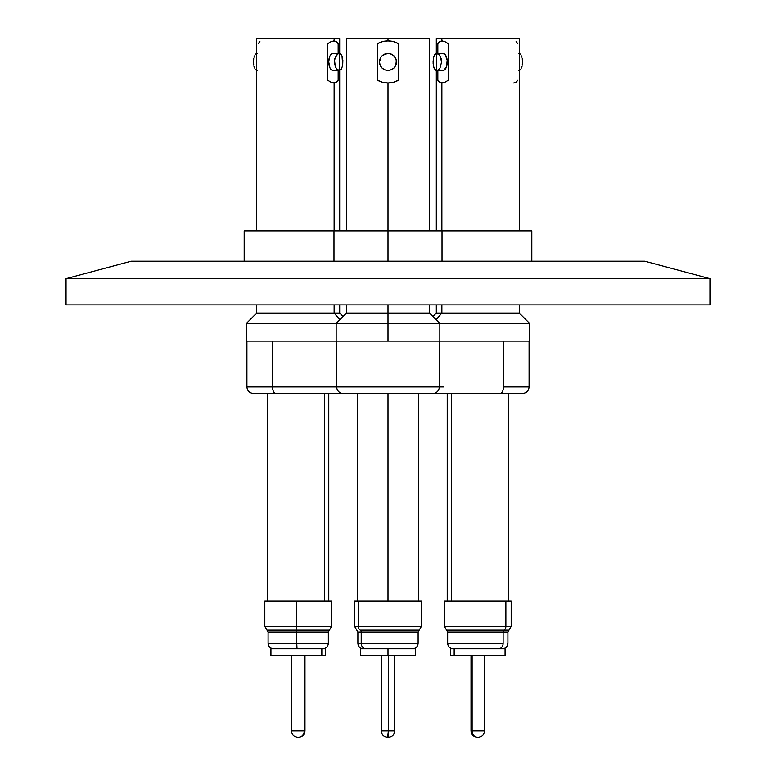 <?xml version="1.0" encoding="UTF-8"?>
<svg xmlns="http://www.w3.org/2000/svg" width="776" height="776" viewBox="0 0 776 776"><rect width="100%" height="100%" fill="white"/><g stroke="black" fill="none" stroke-linecap="round" stroke-linejoin="round"><path stroke-width="1.16" d="M709.953 278.681L644.788 261.221L131.212 261.221L66.047 278.681L709.953 278.681L66.047 278.681L66.047 304.871L709.953 304.871L709.953 278.681L709.953 304.871L66.047 304.871L66.047 278.681L131.212 261.221L644.788 261.221L709.953 278.681M388 393.49L388 601.002L388 393.49M421.281 601.002L354.603 601.002L354.603 626.387L358.308 626.387L358.308 601.002L354.719 601.002M360.248 630.17A4.365 3.88 -90 0 1 358.308 626.387A4.365 3.88 90 0 0 360.248 630.17L418.924 630.17L360.248 630.17A2.183 1.94 -90 0 1 361.218 632.062A2.183 1.94 90 0 0 360.248 630.17M417.837 632.062L357.881 632.062L357.881 643.343L361.218 643.343L361.218 632.062L361.218 643.343A5.461 4.85 90 0 0 366.068 648.804A5.461 4.85 -90 0 1 361.218 643.343L418.118 643.343C417.789 646.65 415.965 648.464 412.667 648.804M417.837 643.343L361.218 643.343M421.077 626.387L358.308 626.387L421.397 626.387L418.118 632.062L361.218 632.062M421.397 626.387L421.397 601.002L358.308 601.002L358.308 626.387M415.286 648.804L360.714 648.804L388 648.804L388 655.788L360.714 655.788L415.286 655.788L415.286 648.804L388 648.804L388 655.788L415.286 655.788M343.118 393.49A6.547 6.547 0 0 1 336.706 386.943A6.547 6.547 0 0 0 344.67 393.335L431.33 393.335M439.294 386.943A6.547 6.547 0 0 1 432.882 393.49A6.547 6.547 0 0 0 439.294 386.943L439.294 341.11L439.294 386.943L336.706 386.943L336.706 341.11L336.706 386.943L443.377 386.943M388.019 737.2L388.359 730.866L387.68 737.2M394.771 655.788L394.771 730.866L388.359 730.866L394.771 730.866C394.383 734.707 392.268 736.812 388.436 737.2M388.359 655.788L388.359 730.866L388.359 655.788M381.229 655.788L381.229 730.866L388.359 730.866L381.229 730.866C381.617 734.707 383.732 736.812 387.563 737.2M256.74 304.871L256.74 313.058L334.126 313.058L334.126 304.871L334.126 313.058L339.684 313.058L256.74 313.058L246.37 323.427L336.163 323.427L246.37 323.427L246.37 341.11L388 341.11L388 323.427L336.163 323.427L388 323.427L388 313.058L346.532 313.058L388 313.058L388 304.871L388 313.058L429.467 313.058L388 313.058L388 323.427L439.837 323.427L388 323.427L388 341.11L529.63 341.11L529.63 323.427L439.837 323.427L529.63 323.427L519.26 313.058L441.874 313.058L436.122 319.702L441.874 313.058L519.26 313.058L519.26 304.871M531.812 261.221L531.812 230.879L388 230.879L388 83.003L388 261.221L388 230.879L244.653 230.879M388 40.876L388 38.8L346.532 38.8L388 38.8L388 40.876L393.374 41.574L398.34 43.582L398.34 80.287L393.384 82.304L388 83.003L382.626 82.304L377.66 80.287L377.66 43.582L382.616 41.574L388 40.876L393.374 41.574L398.34 43.582A21.059 21.059 0 0 0 377.66 43.582L382.616 41.574L388 40.876M383.276 54.853A8.517 8.517 0 0 0 383.247 54.873L388 53.428A8.517 8.517 0 0 0 388 53.428L391.259 54.078A8.517 8.517 0 0 0 391.25 54.068L394.024 55.92A8.517 8.517 0 0 0 394.014 55.911L395.867 58.675A8.517 8.517 0 0 0 395.857 58.675L396.517 61.934L395.081 66.668A8.517 8.517 0 0 0 395.081 66.668L394.024 67.958A8.517 8.517 0 0 0 394.024 67.948L392.734 69.016A8.517 8.517 0 0 0 392.734 69.006L391.259 69.801A8.517 8.517 0 0 0 391.259 69.801L388 70.451A8.517 8.517 0 0 0 388 70.451L384.741 69.801A8.517 8.517 0 0 0 384.75 69.801L383.266 69.016A8.517 8.517 0 0 0 383.276 69.016M392.966 68.851L389.659 70.286A8.517 8.517 0 0 0 389.678 70.286M389.659 70.286L388 70.451L391.259 69.801L394.024 67.958L395.867 65.194A8.517 8.517 0 0 0 396.352 60.266L395.867 65.194L396.517 61.934L395.867 58.675L396.352 60.276M389.678 53.593A8.517 8.517 0 0 0 389.649 53.583L392.734 54.863A8.517 8.517 0 0 0 392.724 54.853M379.648 60.285L379.648 63.603L379.648 60.276L380.919 57.211L380.133 58.675A8.517 8.517 0 0 0 381.986 67.958L380.143 65.203L379.483 61.944L380.919 57.211A8.517 8.517 0 0 0 380.919 57.22L381.976 55.92A8.517 8.517 0 0 0 381.976 55.92L386.341 53.593A8.517 8.517 0 0 0 386.322 53.593M386.341 53.593L384.731 54.078A8.517 8.517 0 0 0 384.721 54.078M383.024 68.841L381.986 67.958L384.741 69.801L388 70.451L386.341 70.286A8.517 8.517 0 0 0 386.351 70.286L384.43 69.665M429.467 38.8L388 38.8L429.467 38.8L429.467 230.879M531.347 230.879L244.188 230.879L244.188 261.221M246.816 341.11L529.183 341.11M377.66 80.287A21.059 21.059 0 0 0 398.34 80.287L393.384 82.304L388 83.003L382.626 82.304L377.66 80.287L377.66 43.582M398.34 80.287L398.34 43.582M382.228 68.201L380.997 66.775M380.269 65.494L380.929 66.668M381.85 56.047L380.919 57.211M382.966 55.077L381.976 55.92M388 53.428L389.659 53.593L388 53.428M395.799 58.51L392.734 54.863L389.659 53.593M379.648 63.603L380.143 65.203M384.731 54.078L383.266 54.863M451.322 601.002L451.322 393.49L451.322 601.002M507.611 632.062L503.12 632.062A2.183 1.833 90 0 1 504.041 630.17L446.889 630.17L504.041 630.17A4.365 3.667 -90 0 0 505.874 626.387L505.874 601.002L511.18 601.002L444.396 601.002L444.396 626.387L505.874 626.387L505.874 601.002L444.396 601.002M510.85 626.387L444.726 626.387M447.975 632.062L507.911 632.062L511.18 626.387L505.874 626.387A4.365 3.667 90 0 1 504.041 630.17L508.687 630.17L504.041 630.17A2.183 1.833 -90 0 0 503.12 632.062L447.665 632.062L447.665 643.343L503.12 643.343L503.12 632.062L503.12 643.343L447.975 643.343M498.532 648.804A5.461 4.588 -90 0 0 503.12 643.343A5.461 4.588 90 0 1 498.532 648.804M507.611 643.343L507.911 643.343C507.582 646.65 505.758 648.464 502.45 648.804M450.565 655.788L454.164 655.788L454.164 648.804L450.507 648.804L450.507 655.788L504.837 655.788M450.565 648.804L504.837 648.804M454.164 655.788L505.069 655.788L505.069 648.804L454.164 648.804L454.164 655.788M528.815 386.943L503.44 386.943A6.547 3.279 90 0 1 500.229 393.49A6.547 3.279 -90 0 0 503.44 386.943L503.44 341.11L503.44 386.943L529.087 386.943C528.718 390.881 526.535 393.063 522.539 393.49L432.892 393.49M500.229 393.49A6.547 3.279 90 0 1 499.453 393.335L434.463 393.335M471.022 655.788L471.022 730.866C471.41 734.707 473.515 736.812 477.356 737.2L477.424 737.2A6.334 5.306 -90 0 1 472.118 730.866L471.09 730.866M471.022 730.866L472.118 730.866L472.118 655.788L472.118 730.866L484.554 730.866C484.166 734.707 482.061 736.812 478.229 737.2L477.424 737.2L478.22 737.2M484.486 730.866L472.118 730.866A6.334 5.306 90 0 0 477.424 737.2L477.366 737.2M436.675 70.451L436.675 53.428L434.511 54.863L433.309 58.675L433.144 63.603L433.997 67.958L435.87 70.286L443.009 70.451A8.517 4.258 -90 0 0 447.267 61.934A8.517 4.258 -90 0 0 443.009 53.428L436.675 53.428L439.245 54.863L441.175 58.675L441.602 61.934L440.021 67.958L438.401 69.801L436.675 70.451L435.142 69.801L433.6 66.668L433.086 61.944L433.59 57.211L435.142 54.078L436.675 53.428L443.009 53.428L445.375 54.863L447.18 60.276L446.549 66.668L443.843 70.286L436.675 70.451L438.401 69.801L440.021 67.958L441.602 61.934L440.021 55.92L438.401 54.078L436.675 53.428L436.675 70.451M519.26 230.879L519.26 38.8L441.874 38.8L441.874 40.876L444.861 41.574L448.179 43.582L448.179 80.287L444.871 82.304L441.874 83.003L441.874 230.879L441.874 83.003L439.488 82.304L437.839 80.287L437.839 70.451L437.839 80.287A21.059 10.534 -90 0 0 442.446 82.974M441.874 304.871L441.874 313.058L441.874 304.871M444.871 82.304L441.874 83.003L439.488 82.304L437.839 80.287L440.331 82.314L443.009 83.003M520.444 54.078L518.902 53.428L520.444 54.078M521.579 55.92L521.986 57.211L521.579 55.92M522.267 58.675L522.49 61.944L522.267 58.675M522.267 65.203L522.49 61.944L522.267 65.203M521.579 67.958L521.986 66.668L521.579 67.958M520.434 69.801L518.902 70.451L520.434 69.801M442.446 40.905A21.059 10.534 -90 0 0 437.839 43.582L437.839 53.428L437.839 43.582L439.488 41.574L441.874 40.876L441.874 38.8L436.316 38.8L436.316 53.457M518.911 38.8L436.403 38.8M432.892 316.482L436.316 313.058L441.874 313.058L436.316 313.058L436.316 304.871M441.874 40.876L444.861 41.574M440.331 41.565L437.839 43.582L439.488 41.574M448.179 80.287L448.179 43.582M443.009 70.451L442.175 70.286M442.175 53.593L443.009 53.428M517.737 43.582L516.088 41.574M513.702 83.003L516.088 82.304L517.737 80.287M324.678 601.002L324.678 393.49L324.678 601.002M331.565 601.002L296.607 601.002L296.607 626.387L331.604 626.387L296.607 626.387L296.704 630.17L329.422 630.17L331.604 626.387L331.604 601.002L264.858 601.002M322.874 648.804C326.182 648.464 327.996 646.65 328.335 643.343L328.335 632.062L296.762 632.062L296.704 630.17L296.762 632.062L268.089 632.062L267.002 630.17L329.422 630.17L328.335 632.062L296.762 632.062L296.762 643.343L328.335 643.343L296.762 643.343L297.024 648.804L296.762 643.343L268.089 643.343L296.762 643.343L296.762 632.062L268.089 632.062L268.089 643.343C268.418 646.65 270.242 648.464 273.55 648.804M267.002 630.17L296.704 630.17L296.607 626.387L264.82 626.387L296.607 626.387L296.607 601.002L264.82 601.002L264.82 626.387L267.002 630.17M271.163 655.788L321.836 655.788L321.836 648.804L270.931 648.804L270.931 655.788L325.435 655.788M271.163 648.804L325.435 648.804M321.836 655.788L325.493 655.788L325.493 648.804L321.836 648.804L321.836 655.788M338.889 386.943L272.56 386.943A6.547 3.279 90 0 0 275.771 393.49A6.547 3.279 -90 0 1 272.56 386.943L336.706 386.943M272.56 341.11L272.56 386.943L272.56 341.11M246.913 341.11L246.913 386.943L272.56 386.943L247.185 386.943M341.537 393.335L276.547 393.335A6.547 3.279 -90 0 1 275.771 393.49M291.446 655.788L291.446 730.866L304.24 730.866A6.334 5.645 90 0 1 298.595 737.2L297.8 737.2L298.595 737.2A6.334 5.645 -90 0 0 304.24 730.866L291.504 730.866M304.24 730.866L304.24 655.788L304.24 730.866L304.978 730.866C304.59 734.707 302.485 736.812 298.644 737.2M291.446 730.866C291.834 734.707 293.939 736.812 297.771 737.2L297.819 737.2M339.325 70.451L339.325 53.428L337.589 54.078L335.979 55.92L334.505 60.285L335.329 66.668L336.755 69.016L339.325 70.451L332.991 70.451L339.325 70.451L336.755 69.016L335.329 66.668L334.398 61.944L334.825 58.675L337.589 54.078L339.325 53.428L340.858 54.078L342.003 55.92L342.691 65.194L341.488 69.016L339.325 70.451L341.488 69.016L342.691 65.194L342.856 60.276L342.003 55.92L340.13 53.593L332.991 53.428L339.325 53.428L339.325 70.451M333.554 82.974A21.059 10.534 90 0 0 338.161 80.287L336.512 82.304L334.126 83.003L334.126 230.879L334.126 83.003L331.139 82.304L327.821 80.287L327.821 43.582L331.129 41.574L334.126 40.876L336.512 41.574L338.161 43.582L338.161 53.428L338.161 43.582A21.059 10.534 90 0 0 333.554 40.905M334.126 313.058L339.878 319.702L334.126 313.058M338.161 70.451L338.161 80.287L338.161 70.451M339.684 53.457L339.684 38.8L334.126 38.8L334.126 40.876L334.126 38.8L256.74 38.8L256.74 230.879M255.566 69.801L257.099 70.451L255.566 69.801M254.421 67.958L254.014 66.668L254.421 67.958M253.733 65.194L253.51 61.934L253.733 65.194M253.733 58.675L253.51 61.934L253.733 58.675M254.421 55.92L254.014 57.201L254.421 55.92M255.566 54.078L257.099 53.428L255.566 54.078M332.991 53.428A8.517 4.258 90 0 0 328.733 61.934A8.517 4.258 90 0 0 332.991 70.451L331.362 69.801L329.984 67.958L328.733 61.934L329.451 57.211L330.625 54.863L332.157 53.593L333.825 53.593M339.597 38.8L257.089 38.8M336.512 41.574L338.161 43.582L335.668 41.565M331.129 41.574L334.126 40.876M334.126 83.003L331.139 82.304L327.821 80.287L327.821 43.582M332.991 83.003L335.668 82.314L338.161 80.287M333.825 70.286L332.991 70.451M259.911 41.574L258.262 43.582M418.555 601.002L418.555 393.49M357.445 601.002L357.445 393.49M357.881 632.062L354.603 626.387M357.881 643.343C358.211 646.65 360.035 648.464 363.333 648.804M418.118 632.062L418.118 643.343M360.714 655.788L360.714 648.804M343.254 393.49L432.746 393.49M336.163 341.11L336.163 323.427L346.532 313.058L346.532 304.871M333.981 261.221L333.981 230.879M346.532 230.879L346.532 38.8M442.019 261.221L442.019 230.879M439.837 341.11L439.837 323.427L429.467 313.058L429.467 304.871M447.228 601.002L447.228 393.49M508.348 601.002L508.348 393.49M447.665 632.062L444.396 626.387M447.665 643.343C448.004 646.65 449.818 648.464 453.126 648.804M507.911 632.062L507.911 643.343M511.18 601.002L511.18 626.387M529.087 341.11L529.087 386.943M484.554 655.788L484.554 730.866M436.316 230.879L436.316 70.422M267.652 601.002L267.652 393.49M328.772 601.002L328.772 393.49M246.913 386.943C247.282 390.881 249.465 393.063 253.461 393.49L343.108 393.49M304.978 655.788L304.978 730.866M343.108 316.482L339.684 313.058L339.684 304.871M339.684 230.879L339.684 70.422"/></g></svg>
